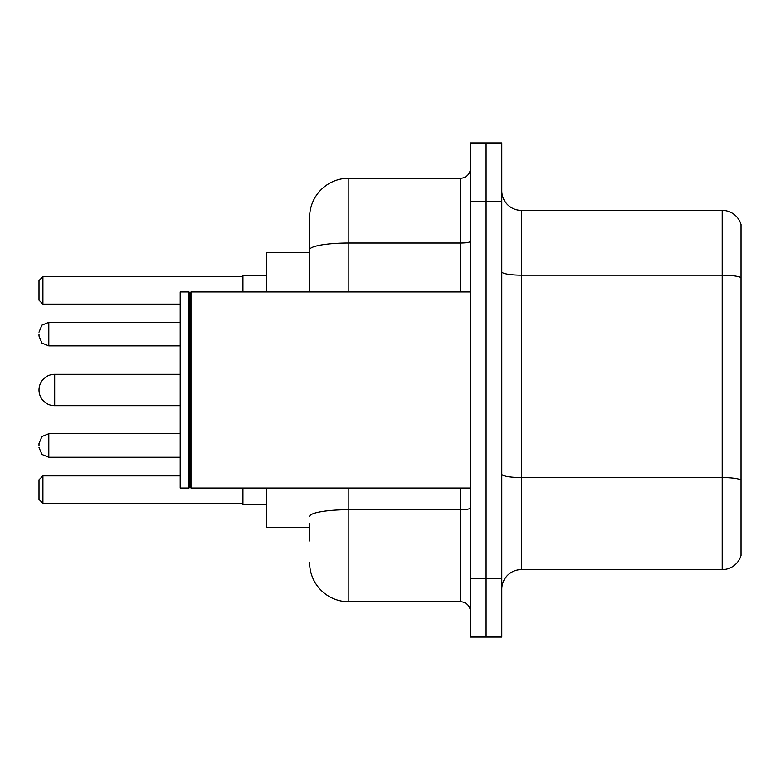 <?xml version="1.0" encoding="UTF-8"?>
<svg xmlns="http://www.w3.org/2000/svg" width="780" height="780" viewBox="0 0 780 780"><rect width="100%" height="100%" fill="white"/><g stroke="black" fill="none" stroke-linecap="round" stroke-linejoin="round"><path stroke-width="1.17" d="M309.601 287.625L309.601 249.853L309.601 252.74L266.468 252.74L266.468 291.954M309.601 527.26L266.468 527.26L266.468 488.046M309.601 540.989L309.601 523.341M470.398 578.243L470.398 637.075L486.086 637.075L486.086 578.243L486.086 637.075L501.774 637.075L501.774 578.243L486.086 578.243L486.086 201.757L486.086 578.243L470.398 578.243L470.398 201.757L486.086 201.757L486.086 142.925L486.086 201.757L501.774 201.757L501.774 578.243M501.774 201.757L501.774 142.925L470.398 142.925L470.398 201.757M348.826 488.046L348.826 601.78L460.59 601.78L460.59 488.046M309.601 291.954L309.601 217.445A39.215 39.215 0 0 1 348.826 178.22L460.59 178.22A9.809 9.809 0 0 0 470.398 168.422M309.601 217.445L309.601 239.011M470.398 611.578A9.809 9.809 0 0 0 460.59 601.78M348.826 601.78A39.215 39.215 0 0 1 309.601 562.556M501.774 589.231A19.607 19.607 0 0 1 521.381 569.615L722.173 569.615L722.173 210.386L521.381 210.386A19.607 19.607 0 0 1 501.774 190.768A19.607 19.607 0 0 0 521.381 210.386L521.381 569.615M741 224.503A19.607 19.607 0 0 0 722.173 210.386A19.607 19.607 0 0 1 741 224.503L741 555.496A19.607 19.607 0 0 1 722.173 569.615M741 277.924L741 491.185M180.18 374.312L54.688 374.312A15.688 15.688 0 0 0 39 390A15.688 15.688 0 0 1 54.688 374.312L54.688 405.688A15.688 15.688 0 0 1 39 390M190.973 488.046L189.989 487.061L189.989 292.939L190.973 291.954L190.973 488.046L470.398 488.046M189.004 488.046L180.18 488.046L180.18 291.954L189.004 291.954L189.004 488.046L189.989 487.061M242.931 488.046L242.931 504.709L266.468 504.709M266.468 275.291L242.931 275.291L242.931 291.954M42.919 503.344L39 499.415L39 479.807L42.919 475.888L42.919 503.344L242.931 503.344M42.919 475.888L180.18 475.888M42.919 304.112L39 300.193L39 280.585L42.919 276.656L42.919 304.112L180.18 304.112M42.919 276.656L242.931 276.656M39 445.497L39 443.537L39 445.497M39 334.113L39 336.073L39 334.113M470.398 508.014A9.809 1.706 0 0 1 460.59 509.72L348.826 509.72A39.215 6.806 180 0 0 309.601 516.535M348.826 178.22L348.826 243.038L460.59 243.038L460.59 178.22M309.601 249.853A39.215 6.806 180 0 1 348.826 243.038L348.826 291.954M460.59 291.954L460.59 243.038A9.809 1.706 0 0 0 470.398 241.332M741 277.651A19.607 3.403 180 0 0 722.173 275.194L521.381 275.194A19.607 3.403 -0 0 1 501.774 271.791M741 480.012A19.607 3.403 180 0 0 722.173 477.565L521.381 477.565A19.607 3.403 0 0 1 501.774 474.152M39 443.537L41.925 436.546L48.809 433.729L48.809 457.255L180.18 457.255M180.18 322.345L48.809 322.345L48.809 345.881L41.925 343.064L39 336.073M189.989 292.939L189.004 291.954M190.973 291.954L470.398 291.954M180.18 405.688L54.688 405.688M48.809 433.729L180.18 433.729M48.809 457.255L41.925 454.438L39 447.457M48.809 345.881L180.18 345.881M48.809 322.345L41.925 325.162L39 332.153"/></g></svg>
